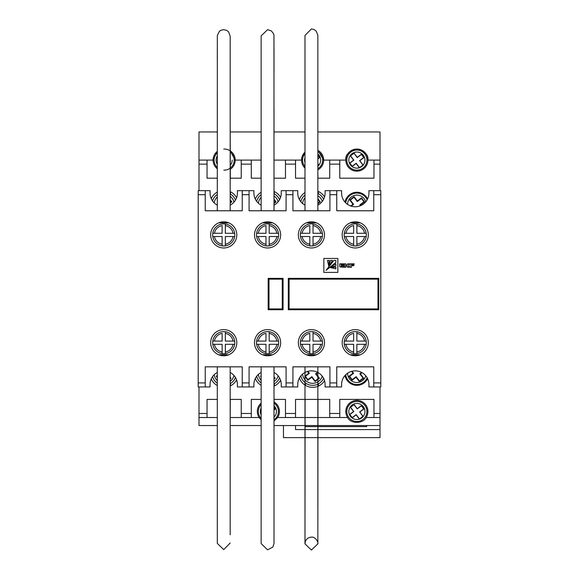 <?xml version="1.0" encoding="UTF-8"?>
<svg xmlns="http://www.w3.org/2000/svg" width="579" height="579" viewBox="0 0 579 579"><rect width="100%" height="100%" fill="white"/><g stroke="black" fill="none" stroke-linecap="round" stroke-linejoin="round"><path stroke-width="0.87" d="M366.927 411.474A10.053 10.053 0 0 1 356.867 421.534A10.053 10.053 0 0 1 346.814 411.474A10.053 10.053 0 0 1 356.867 401.421A10.053 10.053 0 0 1 366.927 411.474A10.053 10.053 0 0 0 356.867 401.421A10.053 10.053 0 0 0 346.814 411.474M359.407 419.167L363.091 416.373L359.827 412.06L363.967 408.919L361.426 405.568L357.279 408.709L354.008 404.395L350.324 407.189L353.595 411.503L349.622 414.521L352.162 417.872L356.136 414.854L359.407 419.167L362.859 416.337L359.827 412.06M278.441 411.474A10.053 10.053 0 0 0 274.048 403.172A10.053 10.053 0 0 1 274.012 419.804M261.115 418.422A10.053 10.053 0 0 1 261.143 404.497A10.053 10.053 0 0 0 258.328 411.474M366.927 160.101A10.053 10.053 0 0 1 356.867 170.154A10.053 10.053 0 0 1 346.814 160.101A10.053 10.053 0 0 1 356.867 150.041A10.053 10.053 0 0 1 366.927 160.101A10.053 10.053 0 0 0 356.867 150.041A10.053 10.053 0 0 0 346.814 160.101M359.407 167.787L363.091 164.993L359.827 160.68L363.967 157.539L361.426 154.188L357.279 157.329L354.008 153.015L350.324 155.816L353.595 160.13L349.622 163.148L352.162 166.491L356.136 163.481L359.407 167.787L363.091 164.993M322.684 160.101A10.053 10.053 0 0 0 317.857 151.51A10.053 10.053 0 0 1 317.857 168.684M304.945 166.586A10.053 10.053 0 0 1 304.952 153.601A10.053 10.053 0 0 0 302.571 160.101M234.198 160.101A10.053 10.053 0 0 0 230.174 152.053A10.053 10.053 0 0 1 223.856 170.154M217.306 167.469A10.053 10.053 0 0 1 217.306 152.726A10.053 10.053 0 0 0 214.085 160.101M317.857 169.842A11.059 11.059 0 0 0 317.857 150.352L323.69 160.101L345.808 160.101C345.178 154.868 348.869 151.184 356.867 149.042C364.871 151.184 368.555 154.868 367.933 160.101A11.059 11.059 0 0 0 356.867 149.042A11.059 11.059 0 0 0 345.808 160.101A11.059 11.059 0 0 0 356.867 171.16A11.059 11.059 0 0 0 367.933 160.101L379.998 160.101L379.998 131.947L317.871 131.947M274.012 160.101L301.565 160.101L304.959 152.132A11.059 11.059 0 0 0 304.952 168.062M207.05 160.101L207.05 164.125L199.002 164.125L199.002 160.101L213.079 160.101L217.306 151.409A11.059 11.059 0 0 0 217.306 168.793M230.174 150.829L235.204 160.101A11.059 11.059 0 0 0 223.776 149.042M366.138 417.51A11.059 11.059 0 0 0 356.867 400.415A11.059 11.059 0 0 0 347.595 417.51C350.461 423.958 363.279 423.958 366.138 417.51L373.962 417.51L373.962 399.409L339.779 399.409L339.779 417.51L329.719 417.51L329.719 399.409L295.536 399.409L295.536 417.51L285.476 417.51L285.476 399.409L274.012 399.409M285.476 417.51L277.652 417.51A11.059 11.059 0 0 0 274.062 401.985M261.143 403.114A11.059 11.059 0 0 0 259.117 417.51L261.115 419.811M235.45 377.472A12.065 12.065 0 0 1 230.174 383.718M217.306 383.211A12.065 12.065 0 0 1 212.558 376.654M279.534 377.884A12.065 12.065 0 0 1 274.012 383.942M261.143 382.922A12.065 12.065 0 0 1 256.692 376.256M323.596 378.297A12.065 12.065 0 0 1 300.841 375.865M367.173 377.812A11.262 11.262 0 0 1 345.706 374.743M236.587 197.765A14.077 14.077 0 0 0 230.174 191.62M217.306 192.04A14.077 14.077 0 0 0 211.255 198.669M280.583 197.316A14.077 14.077 0 0 0 274.012 191.439M261.143 192.271A14.077 14.077 0 0 0 255.31 199.118M324.558 196.874A14.077 14.077 0 0 0 317.857 191.273M304.988 192.518A14.077 14.077 0 0 0 299.386 199.567M367.636 198.894A12.065 12.065 0 0 0 345.004 202.129M261.143 399.409L251.293 399.409L251.293 417.51L241.233 417.51L241.233 399.409L230.174 399.409M217.306 399.409L207.05 399.409L207.05 417.51L199.002 417.51L199.002 413.486L207.05 413.486M345.004 375.481A12.065 12.065 0 0 0 367.636 378.709M211.255 378.941A14.077 14.077 0 0 0 217.306 385.571M230.174 385.983A14.077 14.077 0 0 0 236.587 379.846M255.31 378.492A14.077 14.077 0 0 0 261.143 385.339M274.012 386.171A14.077 14.077 0 0 0 280.583 380.294M299.386 378.036A14.077 14.077 0 0 0 324.558 380.736M199.002 386.946L199.002 413.486M373.962 413.486L379.998 413.486L379.998 386.946M230.174 169.372A11.059 11.059 0 0 0 235.204 160.101L260.991 160.101M199.002 164.125L199.002 190.665M199.002 160.101L199.002 131.947L217.306 131.947M217.299 425.551L199.002 425.551L199.002 417.51M379.998 413.486L379.998 417.51L373.962 417.51M283.464 425.551L283.464 437.623L379.998 437.623L379.998 417.51M379.998 160.101L379.998 164.125L373.962 164.125L373.962 160.101M379.998 190.665L379.998 164.125M230.174 131.947L261.143 131.947M274.026 131.947L304.988 131.947M379.998 425.551L274.012 425.551M261.122 425.551L230.174 425.551M295.536 425.551L295.536 429.575L379.998 429.575M366.702 425.551L366.702 426.622L305.553 426.622L305.553 425.551M207.05 164.125L207.05 178.202L217.306 178.202M339.779 160.101L339.779 178.202L373.962 178.202L373.962 164.125M317.857 178.202L329.719 178.202L329.719 160.101M295.536 160.101L295.536 178.202L304.988 178.202M274.012 178.202L285.476 178.202L285.476 160.101M251.293 160.101L251.293 178.202L261.143 178.202M230.174 178.202L241.233 178.202L241.233 160.101M277.652 417.51L274.012 420.998M251.293 417.51L259.117 417.51M207.05 417.51L217.306 417.51M230.189 417.51L241.233 417.51M339.779 417.51L347.595 417.51M295.536 417.51L329.719 417.51M351.591 371.356L353.002 373.216L349.028 376.234L352.075 380.251L356.056 377.24L359.327 381.547L363.684 378.239L360.413 373.933L362.07 372.673M307.42 371.45L308.759 373.216L304.786 376.234L307.84 380.251L311.813 377.24L315.085 381.547L319.442 378.239L316.17 373.933L318.001 372.543M274.012 379.144L275.199 378.239L274.012 376.683M261.143 375.778L260.543 376.234L261.143 377.023M230.174 378.84L230.956 378.239L230.174 377.211M217.306 375.467L216.3 376.234L217.306 377.559M217.306 199.748L217.306 200.37M230.174 203.12L231.832 201.861L230.174 199.683M274.012 203.424L276.074 201.861L274.012 199.147M317.857 203.728L320.317 201.861L317.857 198.619M360.84 205.567L360.413 205.002L364.56 201.861L361.506 197.837L357.366 200.985L354.087 196.672L349.73 199.979L353.002 204.293L350.758 205.994M212.558 200.956A12.065 12.065 0 0 1 217.306 194.399A12.065 12.065 0 0 0 212.558 200.956M230.174 193.893A12.065 12.065 0 0 1 235.45 200.139A12.065 12.065 0 0 0 230.174 193.893M256.692 201.354A12.065 12.065 0 0 1 261.143 194.689A12.065 12.065 0 0 0 256.692 201.354M274.012 193.668A12.065 12.065 0 0 1 279.534 199.726A12.065 12.065 0 0 0 274.012 193.668M300.841 201.745A12.065 12.065 0 0 1 304.988 195.007A12.065 12.065 0 0 0 300.841 201.745M317.857 193.466A12.065 12.065 0 0 1 323.596 199.306A12.065 12.065 0 0 0 317.857 193.466M345.706 202.86A11.262 11.262 0 0 1 367.173 199.798A11.262 11.262 0 0 0 345.706 202.86M360.442 205.733L359.827 204.923L363.967 201.782L361.426 198.431L357.279 201.572L354.008 197.258L350.324 200.059L353.595 204.373L351.243 206.153M353.595 204.373L353.002 204.293M350.324 200.059L349.73 199.979M354.008 197.258L354.087 196.672M357.279 201.572L357.366 200.985M361.426 198.431L361.506 197.837M363.967 201.782L364.56 201.861M359.827 204.923L360.413 205.002M317.857 203.2L319.724 201.782L317.857 199.321M319.724 201.782L320.317 201.861M274.012 202.896L275.481 201.782L274.012 199.849M275.481 201.782L276.074 201.861M230.174 202.585L231.238 201.782L230.174 200.377M231.238 201.782L231.832 201.861M230.174 378.304L230.956 378.239M217.306 376.003L216.893 376.314L217.306 376.857M216.893 376.314L216.3 376.234M274.012 378.615L275.199 378.239M261.143 376.307L260.543 376.234M274.612 378.159L274.012 377.378M307.854 371.327L309.352 373.296L305.379 376.314L307.919 379.665L311.893 376.647L315.164 380.96L318.855 378.159L319.442 378.239M315.164 380.96L315.085 381.547M311.893 376.647L311.813 377.24M307.919 379.665L307.84 380.251M305.379 376.314L304.786 376.234M309.352 373.296L308.759 373.216M318.855 378.159L315.584 373.846L317.589 372.326M315.584 373.846L316.17 373.933M352.032 371.24L353.595 373.296L349.622 376.314L352.162 379.665L356.136 376.647L359.407 380.96L363.091 378.159L359.827 373.846L360.413 373.933M363.091 378.159L363.684 378.239M359.407 380.96L359.327 381.547M356.136 376.647L356.056 377.24M352.162 379.665L352.075 380.251M349.622 376.314L349.028 376.234M353.595 373.296L353.002 373.216M359.827 373.846L361.672 372.449M317.857 165.746L318.855 164.993L317.857 163.676M317.857 158.957L319.724 157.539L317.857 155.078M217.306 162.829L216.893 163.148L217.306 163.691M274.012 416.822L274.612 416.373L274.012 415.584M274.012 410.026L275.481 408.919L274.019 406.986M359.588 412.024L363.728 408.883L361.39 405.799L357.25 408.948L353.979 404.634L350.556 407.225L353.834 411.539L349.854 414.557L352.191 417.633L356.172 414.622L359.443 418.928M274.012 416.612L274.012 415.867M274.012 409.816L275.242 408.883L274.019 407.269M362.859 164.957L359.588 160.651L363.728 157.502L361.39 154.427L357.25 157.568L353.979 153.254L350.556 155.845L353.834 160.159L349.854 163.177L352.191 166.26L356.172 163.242L359.443 167.555M317.857 165.536L318.616 164.957L317.857 163.958M317.857 158.747L319.485 157.502L317.857 155.353M217.306 163.039L217.306 163.408M342.189 234.908A13.071 13.071 0 0 0 355.26 247.978A13.071 13.071 0 0 0 368.331 234.908A13.071 13.071 0 0 0 355.26 221.837A13.071 13.071 0 0 0 342.189 234.908M298.351 234.908A13.071 13.071 0 0 0 311.422 247.978A13.071 13.071 0 0 0 324.493 234.908A13.071 13.071 0 0 0 311.422 221.837A13.071 13.071 0 0 0 298.351 234.908M254.507 234.908A13.071 13.071 0 0 0 267.578 247.978A13.071 13.071 0 0 0 280.649 234.908A13.071 13.071 0 0 0 267.578 221.837A13.071 13.071 0 0 0 254.507 234.908M210.669 234.908A13.071 13.071 0 0 0 223.74 247.978A13.071 13.071 0 0 0 236.811 234.908A13.071 13.071 0 0 0 223.74 221.837A13.071 13.071 0 0 0 210.669 234.908M210.669 342.703A13.071 13.071 0 0 0 223.74 355.774A13.071 13.071 0 0 0 236.811 342.703A13.071 13.071 0 0 0 223.74 329.625A13.071 13.071 0 0 0 210.669 342.703M254.507 342.703A13.071 13.071 0 0 0 267.578 355.774A13.071 13.071 0 0 0 280.649 342.703A13.071 13.071 0 0 0 267.578 329.625A13.071 13.071 0 0 0 254.507 342.703M298.351 342.703A13.071 13.071 0 0 0 311.422 355.774A13.071 13.071 0 0 0 324.493 342.703A13.071 13.071 0 0 0 311.422 329.625A13.071 13.071 0 0 0 298.351 342.703M342.189 342.703A13.071 13.071 0 0 0 355.26 355.774A13.071 13.071 0 0 0 368.331 342.703A13.071 13.071 0 0 0 355.26 329.625A13.071 13.071 0 0 0 342.189 342.703M234.799 234.908A11.059 11.059 0 0 0 234.683 233.301L233.055 233.301L234.683 233.301A11.059 11.059 0 0 0 212.797 233.301A11.059 11.059 0 0 0 212.797 236.522L222.133 236.522L222.133 245.851A11.059 11.059 0 0 0 225.347 245.851L225.347 236.522L234.683 236.522A11.059 11.059 0 0 0 234.799 234.908M234.799 342.703A11.059 11.059 0 0 0 234.683 341.089L233.055 341.089L234.683 341.089A11.059 11.059 0 0 0 212.797 341.089A11.059 11.059 0 0 0 212.797 344.31L222.133 344.31L222.133 353.646A11.059 11.059 0 0 0 225.347 353.646L225.347 344.31L234.683 344.31A11.059 11.059 0 0 0 234.799 342.703M278.644 342.703A11.059 11.059 0 0 0 278.521 341.089L276.892 341.089L278.521 341.089A11.059 11.059 0 0 0 256.635 341.089A11.059 11.059 0 0 0 256.635 344.31L265.971 344.31L265.971 353.646A11.059 11.059 0 0 0 269.192 353.646L269.192 344.31L278.521 344.31A11.059 11.059 0 0 0 278.644 342.703M322.481 342.703A11.059 11.059 0 0 0 322.365 341.089L320.737 341.089L322.365 341.089A11.059 11.059 0 0 0 300.479 341.089A11.059 11.059 0 0 0 300.479 344.31L309.808 344.31L309.808 353.646A11.059 11.059 0 0 0 313.029 353.646L313.029 344.31L322.365 344.31A11.059 11.059 0 0 0 322.481 342.703M366.319 342.703A11.059 11.059 0 0 0 366.203 341.089L364.575 341.089L366.203 341.089A11.059 11.059 0 0 0 344.317 341.089A11.059 11.059 0 0 0 344.317 344.31L353.653 344.31L353.653 353.646A11.059 11.059 0 0 0 356.867 353.646L356.867 344.31L366.203 344.31A11.059 11.059 0 0 0 366.319 342.703M366.319 234.908A11.059 11.059 0 0 0 366.203 233.301L364.575 233.301L366.203 233.301A11.059 11.059 0 0 0 344.317 233.301A11.059 11.059 0 0 0 344.317 236.522L353.653 236.522L353.653 245.851A11.059 11.059 0 0 0 356.867 245.851L356.867 236.522L366.203 236.522A11.059 11.059 0 0 0 366.319 234.908M322.481 234.908A11.059 11.059 0 0 0 322.365 233.301L320.737 233.301L322.365 233.301A11.059 11.059 0 0 0 300.479 233.301A11.059 11.059 0 0 0 300.479 236.522L309.808 236.522L309.808 245.851A11.059 11.059 0 0 0 313.029 245.851L313.029 236.522L322.365 236.522A11.059 11.059 0 0 0 322.481 234.908M278.644 234.908A11.059 11.059 0 0 0 278.521 233.301L276.892 233.301L278.521 233.301A11.059 11.059 0 0 0 256.635 233.301A11.059 11.059 0 0 0 256.635 236.522L265.971 236.522L265.971 245.851A11.059 11.059 0 0 0 269.192 245.851L269.192 236.522L278.521 236.522A11.059 11.059 0 0 0 278.644 234.908M341.588 386.946L341.588 384.528A13.672 13.672 0 0 1 355.26 370.857A13.672 13.672 0 0 1 368.939 384.528L368.939 386.946L373.759 386.946L373.759 366.833L336.761 366.833L336.761 386.946L341.588 386.946M297.744 386.946L297.744 384.528A13.672 13.672 0 0 1 311.422 370.857A13.672 13.672 0 0 1 325.094 384.528L325.094 386.946L329.921 386.946L329.921 366.833L292.916 366.833L292.916 386.946L297.744 386.946M292.916 386.946L286.084 386.946L286.084 366.833L249.079 366.833L249.079 386.946L253.906 386.946L253.906 384.528A13.672 13.672 0 0 1 261.143 372.463M274.012 372.463A13.672 13.672 0 0 1 281.256 384.528L281.256 386.946L286.084 386.946M249.079 386.946L242.239 386.946L242.239 366.833L205.241 366.833L205.241 386.946L210.061 386.946L210.061 384.528A13.672 13.672 0 0 1 217.306 372.463M230.174 372.463A13.672 13.672 0 0 1 237.412 384.528L237.412 386.946L242.239 386.946M323.856 272.412L337.846 272.412L337.846 258.451L323.856 258.451L323.856 272.412M350.02 263.843L350.02 267.252L351.504 267.252L351.504 265.703L353.849 265.703L353.849 265.211L351.504 265.211L351.504 264.364L354.116 264.364L354.116 263.843L350.02 263.843M345.808 265.739L346.676 265.956L347.69 267.252L349.231 267.252L347.965 265.537L349.282 263.85L347.718 263.85L346.503 265.189L345.808 265.189L345.808 263.843L344.324 263.843L344.664 267.252L345.808 267.252L345.808 265.739M341.219 265.725L343.615 265.725L343.615 265.189L341.219 265.189L341.219 264.386L343.846 264.386L343.846 263.843L339.75 263.843L339.75 266.34A1.542 1.542 0 0 0 339.851 266.883L343.846 267.252L343.846 266.731L341.219 266.731L341.219 265.725M205.241 194.689L198.199 194.689L198.199 190.665L205.241 190.665L205.241 210.778L242.239 210.778L242.239 190.665L249.079 190.665L249.079 210.778L286.084 210.778L286.084 190.665L292.916 190.665L292.916 210.778L329.921 210.778L329.921 190.665L336.761 190.665L336.761 210.778L373.759 210.778L373.759 190.665L380.801 190.665L380.801 386.946L373.759 386.946M198.199 194.689L198.199 382.922L205.241 382.922M283.066 278.347L268.186 278.347L268.186 309.722L283.066 309.722L283.066 278.347M269.192 223.964L269.192 225.593A9.452 9.452 0 0 1 276.892 233.301L269.192 233.301L269.192 223.964A11.059 11.059 0 0 1 278.521 233.301M258.263 233.301L265.971 233.301L265.971 225.593A9.452 9.452 0 0 0 258.263 233.301L256.635 233.301L258.263 233.301M313.029 223.964L313.029 225.593A9.452 9.452 0 0 1 320.737 233.301L313.029 233.301L313.029 223.964A11.059 11.059 0 0 1 322.365 233.301M302.108 233.301L309.808 233.301L309.808 225.593A9.452 9.452 0 0 0 302.108 233.301L300.479 233.301L302.108 233.301M356.867 223.964L356.867 225.593A9.452 9.452 0 0 1 364.575 233.301L356.867 233.301L356.867 223.964A11.059 11.059 0 0 1 366.203 233.301M345.945 233.301L353.653 233.301L353.653 225.593A9.452 9.452 0 0 0 345.945 233.301L344.317 233.301L345.945 233.301M356.867 331.76L356.867 341.089L364.575 341.089A9.452 9.452 0 0 0 356.867 333.388L356.867 331.76A11.059 11.059 0 0 1 366.203 341.089M345.945 341.089L353.653 341.089L353.653 333.388A9.452 9.452 0 0 0 345.945 341.089L344.317 341.089L345.945 341.089M313.029 331.76L313.029 341.089L320.737 341.089A9.452 9.452 0 0 0 313.029 333.388L313.029 331.76A11.059 11.059 0 0 1 322.365 341.089M302.108 341.089L309.808 341.089L309.808 333.388A9.452 9.452 0 0 0 302.108 341.089L300.479 341.089L302.108 341.089M269.192 331.76L269.192 341.089L276.892 341.089A9.452 9.452 0 0 0 269.192 333.388L269.192 331.76A11.059 11.059 0 0 1 278.521 341.089M258.263 341.089L265.971 341.089L265.971 333.388A9.452 9.452 0 0 0 258.263 341.089L256.635 341.089L258.263 341.089M225.347 331.76L225.347 341.089L233.055 341.089A9.452 9.452 0 0 0 225.347 333.388L225.347 331.76A11.059 11.059 0 0 1 234.683 341.089M214.425 341.089L222.133 341.089L222.133 333.388A9.452 9.452 0 0 0 214.425 341.089L212.797 341.089L214.425 341.089M222.133 353.646A11.059 11.059 0 0 1 212.797 344.31L214.425 344.31A9.452 9.452 0 0 0 222.133 352.01L222.133 353.646A11.059 11.059 0 0 1 212.797 344.31M234.683 344.31A11.059 11.059 0 0 1 225.347 353.646L225.347 352.01A9.452 9.452 0 0 0 233.055 344.31L234.683 344.31A11.059 11.059 0 0 1 225.347 353.646M265.971 353.646A11.059 11.059 0 0 1 256.635 344.31L258.263 344.31A9.452 9.452 0 0 0 265.971 352.01L265.971 353.646A11.059 11.059 0 0 1 256.635 344.31M278.521 344.31A11.059 11.059 0 0 1 269.192 353.646L269.192 352.01A9.452 9.452 0 0 0 276.892 344.31L278.521 344.31A11.059 11.059 0 0 1 269.192 353.646M309.808 353.646A11.059 11.059 0 0 1 300.479 344.31L302.108 344.31A9.452 9.452 0 0 0 309.808 352.01L309.808 353.646A11.059 11.059 0 0 1 300.479 344.31M322.365 344.31A11.059 11.059 0 0 1 313.029 353.646L313.029 352.01A9.452 9.452 0 0 0 320.737 344.31L322.365 344.31A11.059 11.059 0 0 1 313.029 353.646M353.653 353.646A11.059 11.059 0 0 1 344.317 344.31L345.945 344.31A9.452 9.452 0 0 0 353.653 352.01L353.653 353.646A11.059 11.059 0 0 1 344.317 344.31M366.203 344.31A11.059 11.059 0 0 1 356.867 353.646L356.867 352.01A9.452 9.452 0 0 0 364.575 344.31L366.203 344.31A11.059 11.059 0 0 1 356.867 353.646M353.653 245.851A11.059 11.059 0 0 1 344.317 236.522L345.945 236.522A9.452 9.452 0 0 0 353.653 244.222L353.653 245.851A11.059 11.059 0 0 1 344.317 236.522M366.203 236.522A11.059 11.059 0 0 1 356.867 245.851L356.867 244.222A9.452 9.452 0 0 0 364.575 236.522L366.203 236.522A11.059 11.059 0 0 1 356.867 245.851M309.808 245.851A11.059 11.059 0 0 1 300.479 236.522L302.108 236.522A9.452 9.452 0 0 0 309.808 244.222L309.808 245.851A11.059 11.059 0 0 1 300.479 236.522M322.365 236.522A11.059 11.059 0 0 1 313.029 245.851L313.029 244.222A9.452 9.452 0 0 0 320.737 236.522L322.365 236.522A11.059 11.059 0 0 1 313.029 245.851M265.971 245.851A11.059 11.059 0 0 1 256.635 236.522L258.263 236.522A9.452 9.452 0 0 0 265.971 244.222L265.971 245.851A11.059 11.059 0 0 1 256.635 236.522M278.521 236.522A11.059 11.059 0 0 1 269.192 245.851L269.192 244.222A9.452 9.452 0 0 0 276.892 236.522L278.521 236.522A11.059 11.059 0 0 1 269.192 245.851M214.425 233.301L222.133 233.301L222.133 225.593A9.452 9.452 0 0 0 214.425 233.301L212.797 233.301L214.425 233.301M225.347 223.964L225.347 225.593A9.452 9.452 0 0 1 233.055 233.301L225.347 233.301L225.347 223.964A11.059 11.059 0 0 1 234.683 233.301M222.133 245.851A11.059 11.059 0 0 1 212.797 236.522L214.425 236.522A9.452 9.452 0 0 0 222.133 244.222L222.133 245.851A11.059 11.059 0 0 1 212.797 236.522M234.683 236.522A11.059 11.059 0 0 1 225.347 245.851L225.347 244.222A9.452 9.452 0 0 0 233.055 236.522L234.683 236.522A11.059 11.059 0 0 1 225.347 245.851M242.239 190.665L237.412 190.665L237.412 193.082A13.672 13.672 0 0 1 230.174 205.147M261.143 205.147A13.672 13.672 0 0 1 253.906 193.082L253.906 190.665L249.079 190.665M304.988 205.147A13.672 13.672 0 0 1 297.744 193.082L297.744 190.665L292.916 190.665M286.084 190.665L281.256 190.665L281.256 193.082A13.672 13.672 0 0 1 274.012 205.147M329.921 190.665L325.094 190.665L325.094 193.082A13.672 13.672 0 0 1 317.857 205.147M373.759 190.665L368.939 190.665L368.939 193.082A13.672 13.672 0 0 1 355.26 206.754A13.672 13.672 0 0 1 341.588 193.082L341.588 190.665L336.761 190.665M217.306 205.147A13.672 13.672 0 0 1 210.061 193.082L210.061 190.665L205.241 190.665M336.761 386.946L329.921 386.946M205.241 386.946L198.199 386.946L198.199 382.922M350.23 222.843L360.29 222.843M306.392 354.768L316.445 354.768L306.392 354.768M350.23 354.768L360.29 354.768M282.262 308.918L282.262 279.15L268.989 279.15L268.989 308.918L282.262 308.918M378.789 278.347L378.789 309.722L288.291 309.722L288.291 278.347L378.789 278.347L377.986 279.15L289.095 279.15L288.291 278.347M289.095 279.15L289.095 308.918L288.291 309.722M378.789 309.722L377.986 308.918L377.986 279.15M335.856 267.078L330.428 267.607L335.856 268.837L335.856 267.078M335.856 263.843L329.285 267.686L335.856 265.848L335.856 263.843M326.057 270.371L335.856 262.439L335.856 260.427L333.844 260.427L326.057 270.371M330.435 260.427L328.597 266.999L332.44 260.427L330.435 260.427M327.446 260.427L328.677 265.855L329.205 260.427L327.446 260.427M218.71 222.843L228.77 222.843M262.555 222.843L272.608 222.843M306.392 222.843L316.445 222.843M228.77 354.768L218.71 354.768M272.608 354.768L262.555 354.768M359.545 419.066A8.041 8.041 0 0 0 356.867 403.433A8.041 8.041 0 0 0 348.826 411.474A8.041 8.041 0 0 0 359.371 419.124M274.012 417.22A8.041 8.041 0 0 0 274.026 405.741M261.143 407.971A8.041 8.041 0 0 0 261.122 414.926M359.545 167.686A8.041 8.041 0 0 0 356.867 152.053A8.041 8.041 0 0 0 348.826 160.101A8.041 8.041 0 0 0 359.371 167.744M317.857 166.209A8.041 8.041 0 0 0 317.857 153.985M304.938 157.727A8.041 8.041 0 0 0 304.938 162.46M230.174 165.42A8.041 8.041 0 0 0 232.186 160.101M217.306 155.86A8.041 8.041 0 0 0 217.306 164.335M214.194 374.736A10.053 10.053 0 0 0 217.306 380.642M230.174 381.315A10.053 10.053 0 0 0 233.959 375.445M258.393 374.403A10.053 10.053 0 0 0 261.143 380.244M274.012 381.597A10.053 10.053 0 0 0 278.115 375.807M302.607 374.077A10.053 10.053 0 0 0 322.25 376.184M347.617 373.187A9.25 9.25 0 0 0 365.769 375.778M365.769 201.825A9.25 9.25 0 0 0 347.617 204.423M241.233 413.486L251.293 413.486M285.476 413.486L295.536 413.486M329.719 413.486L339.779 413.486M339.779 164.125L329.719 164.125M295.536 164.125L285.476 164.125M251.293 164.125L241.233 164.125M233.959 202.165A10.053 10.053 0 0 0 230.174 196.295M217.306 196.969A10.053 10.053 0 0 0 214.194 202.874M278.115 201.803A10.053 10.053 0 0 0 274.012 196.013M261.143 197.367A10.053 10.053 0 0 0 258.393 203.207M322.25 201.427A10.053 10.053 0 0 0 317.857 195.753M304.988 197.808A10.053 10.053 0 0 0 302.607 203.533M212.797 233.301A11.059 11.059 0 0 1 222.133 223.964M212.797 341.089A11.059 11.059 0 0 1 222.133 331.76M256.635 341.089A11.059 11.059 0 0 1 265.971 331.76M300.479 341.089A11.059 11.059 0 0 1 309.808 331.76M344.317 341.089A11.059 11.059 0 0 1 353.653 331.76M344.317 233.301A11.059 11.059 0 0 1 353.653 223.964M300.479 233.301A11.059 11.059 0 0 1 309.808 223.964M256.635 233.301A11.059 11.059 0 0 1 265.971 223.964M373.759 382.922L380.801 382.922M380.801 194.689L373.759 194.689M336.761 194.689L329.921 194.689M292.916 194.689L286.084 194.689M249.079 194.689L242.239 194.689M242.239 382.922L249.079 382.922M286.084 382.922L292.916 382.922M329.921 382.922L336.761 382.922M289.095 308.918L377.986 308.918M230.174 210.778L230.174 36.072M230.464 194.066L230.442 191.75M230.333 178.202L230.174 126.83M230.174 91.793L230.174 61.396M230.174 47.876L230.174 36.774M230.174 36.18L228.546 31.787L226.932 30.47L223.74 29.623L220.765 30.354L219.369 31.338L217.335 35.457L217.306 210.778M217.306 36.108L217.306 36.513M217.306 47.919L217.306 61.396M217.306 91.692L217.306 126.837M274.012 210.778L273.961 35.261L273.563 33.734L271.348 30.89L267.578 29.674L261.151 35.855L261.143 47.21M274.012 47.283L274.012 72.346M274.012 108.063L274.012 135.095M274.185 191.519L274.272 193.813M261.143 36.137L261.143 210.778M261.143 72.426L261.143 107.412M261.143 135.175L261.028 178.202M317.857 210.778L317.857 35.326L316.221 31.1L313.941 29.464L311.422 28.95L304.988 35.428M317.857 43.845L317.857 66.918M317.857 103.163L317.857 142.369M317.857 172.708L317.929 178.202M318.305 191.461L318.407 193.748M304.988 35.457L304.988 210.778M304.988 35.485L304.988 43.852M304.988 66.831L304.988 105.364M304.988 142.427L304.988 172.781M230.174 366.833L230.174 534.801M217.306 366.833L217.313 543.428L223.74 549.609L230.16 543.015M230.174 510.569L230.174 468.187M230.174 424.009L230.283 399.409M230.406 385.875L230.428 383.566M217.306 542.986L217.306 542.176M217.306 534.801L217.306 510.685M217.306 468.208L217.306 423.98M274.012 366.833L274.012 543.457L272.868 547.054L267.578 549.826L261.143 543.558L261.143 540.952M274.41 383.718L274.345 386.019M274.091 399.409L274.012 407.804M274.012 438.672L274.012 479.224M274.012 517.452L274.012 540.931M261.143 517.51L261.143 479.369M261.143 438.057L261.143 407.775M261.143 366.833L261.143 543.377M317.857 366.833L317.857 543.594C318.602 543.435 315.91 536.378 311.422 537.167C308.614 537.298 306.617 538.644 305.444 541.22L304.981 543.594L305.097 399.409M304.988 366.833L304.988 543.876L311.422 550.05L317.849 543.869L317.972 399.409M318.356 386.128L318.457 383.834M305.509 385.411L305.611 383.081"/></g></svg>
